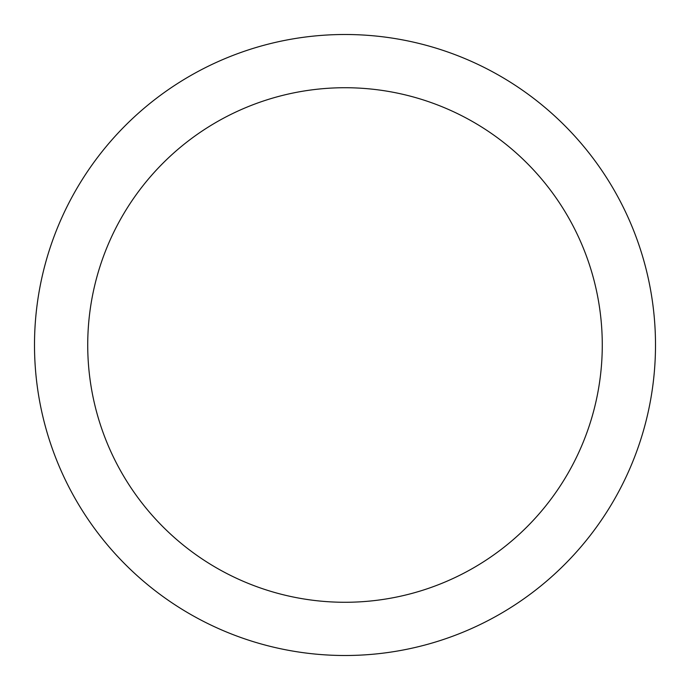 <?xml version="1.0" encoding="UTF-8"?>
<svg xmlns="http://www.w3.org/2000/svg" width="690" height="690" viewBox="0 0 690 690"><rect width="100%" height="100%" fill="white"/><g stroke="black" fill="none" stroke-linecap="round" stroke-linejoin="round"><path stroke-width="1.03" d="M345 34.5A310.5 310.5 0 0 1 655.5 345A310.5 310.5 0 0 1 345 655.5A310.5 310.5 0 0 1 34.5 345A310.5 310.5 0 0 1 345 34.5M345 87.725A257.275 257.275 0 0 1 602.275 345A257.275 257.275 0 0 1 345 602.275A257.275 257.275 0 0 1 87.725 345A257.275 257.275 0 0 1 345 87.725"/></g></svg>
